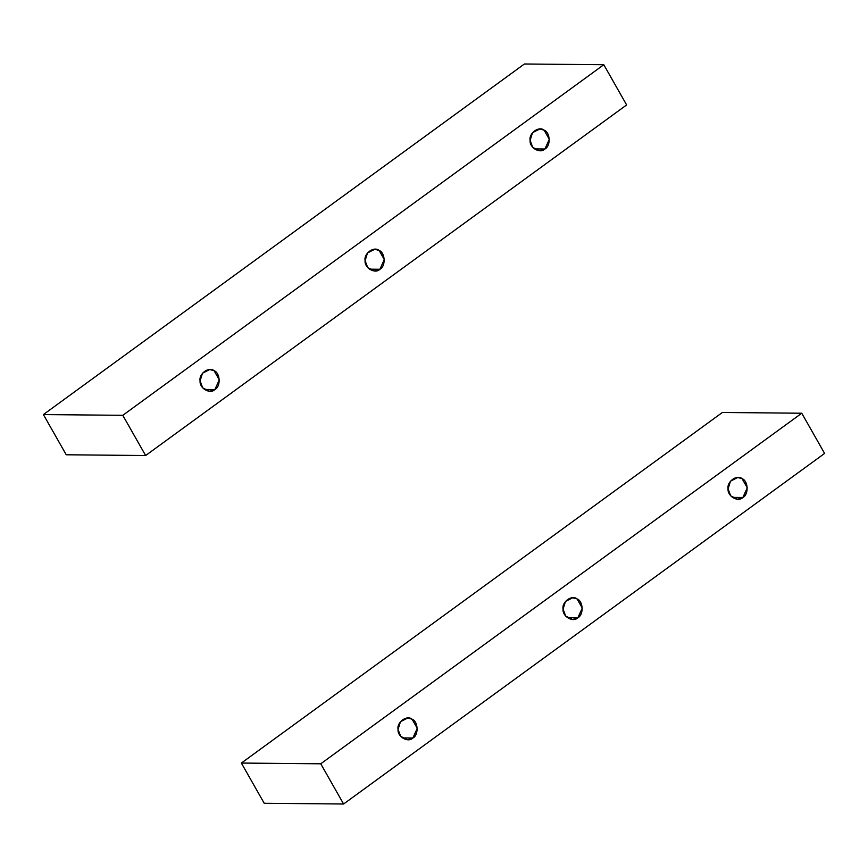 <?xml version="1.0" encoding="UTF-8"?>
<svg xmlns="http://www.w3.org/2000/svg" width="868" height="868" viewBox="0 0 868 868"><rect width="100%" height="100%" fill="white"/><g stroke="black" fill="none" stroke-linecap="round" stroke-linejoin="round"><path stroke-width="1.3" d="M402.307 737.919L412.853 738.017L417.269 728.339L412.072 719.203L407.765 718.01L400.463 721.699L398.065 729.413L400.68 736.368L407.569 739.753L412.853 738.017L402.307 737.919M567.314 617.658L577.871 617.756L582.276 608.077L577.09 598.942L572.782 597.737L565.469 601.437L563.072 609.152L565.686 616.106L572.576 619.492L577.871 617.756L567.314 617.658M732.321 497.386L742.878 497.483L747.283 487.816L742.097 478.68L737.789 477.476L730.487 481.165L728.078 488.89L730.704 495.845L737.583 499.23L742.878 497.483L732.321 497.386M264.208 803.269L343.598 804.007L320.748 763.797L241.369 763.059L264.208 803.269L241.369 763.059L722.371 412.474L801.761 413.222L824.6 453.432L343.598 804.007L264.208 803.269M722.371 412.474L241.369 763.059L320.748 763.797L801.761 413.222L722.371 412.474M801.761 413.222L320.748 763.797L343.598 804.007L824.6 453.432L801.761 413.222M742.878 497.483C738.104 502.518 727.232 496.203 728.078 488.89C726.625 481.697 736.921 474.199 742.097 478.68C748.325 480.829 748.9 494.651 742.878 497.483M577.871 617.756C573.097 622.79 562.225 616.464 563.072 609.152C561.618 601.969 571.914 594.461 577.09 598.942C583.318 601.09 583.893 614.913 577.871 617.756M412.853 738.017C408.079 743.051 397.219 736.726 398.065 729.413C396.611 722.23 406.908 714.733 412.072 719.203C418.3 721.362 418.875 735.185 412.853 738.017M534.352 148.905L544.909 149.003L549.314 139.325L544.127 130.189L539.82 128.985L532.518 132.685L530.12 140.399L532.735 147.354L539.614 150.739L544.909 149.003L534.352 148.905M369.345 269.167L379.902 269.264L384.307 259.586L379.121 250.451L374.813 249.257L367.5 252.946L365.102 260.66L367.728 267.615L374.607 271L379.902 269.264L369.345 269.167M204.338 389.428L214.895 389.537L219.3 379.858L214.103 370.723L209.796 369.518L202.494 373.207L200.096 380.933L202.711 387.887L209.6 391.273L214.895 389.537L204.338 389.428M66.239 454.778L145.629 455.526L122.779 415.316L43.4 414.568L66.239 454.778L43.4 414.568L524.402 63.993L603.792 64.731L626.631 104.941L145.629 455.526L66.239 454.778M524.402 63.993L43.4 414.568L122.779 415.316L603.792 64.731L524.402 63.993M603.792 64.731L122.779 415.316L145.629 455.526L626.631 104.941L603.792 64.731M214.895 389.537C210.11 394.56 199.249 388.246 200.096 380.933C198.642 373.739 208.938 366.242 214.103 370.723C220.342 372.871 220.917 386.694 214.895 389.537M379.902 269.264C375.128 274.299 364.256 267.973 365.102 260.66C363.649 253.478 373.945 245.98 379.121 250.451C385.349 252.61 385.924 266.433 379.902 269.264M544.909 149.003C540.135 154.037 529.263 147.712 530.12 140.399C528.666 133.216 538.952 125.708 544.127 130.189C550.355 132.337 550.93 146.16 544.909 149.003"/></g></svg>
